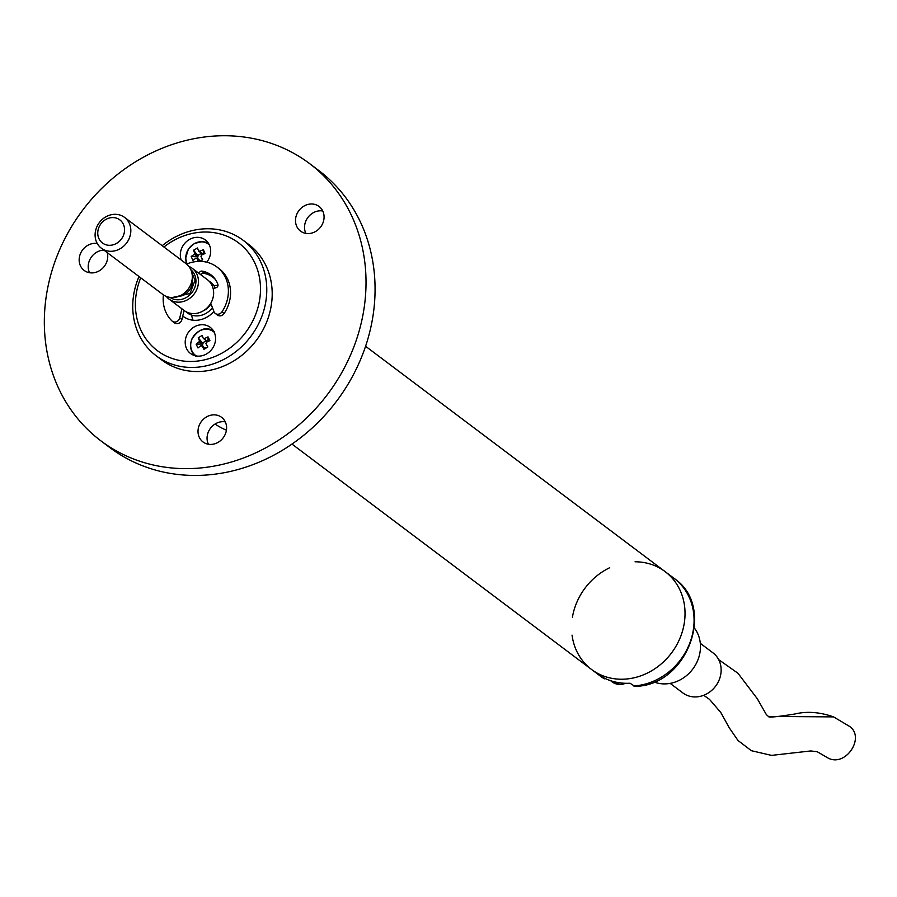 <?xml version="1.0" encoding="UTF-8"?>
<svg xmlns="http://www.w3.org/2000/svg" width="897" height="897" viewBox="0 0 897 897"><rect width="100%" height="100%" fill="white"/><g stroke="black" fill="none" stroke-linecap="round" stroke-linejoin="round"><path stroke-width="1.35" d="M199.134 273.507L199.156 273.35A2.467 2.186 127 0 1 202.027 271.107A25.307 22.347 127 0 1 210.997 274.886A25.307 22.347 127 0 1 217.893 284.349A2.467 2.186 127 0 1 216.255 287.623L213.172 288.744M210.75 303.287L214.002 311.708A4.945 4.362 -53 0 0 215.314 313.457A4.945 4.362 -53 0 0 221.963 311.864A35.185 31.07 -53 0 0 216.928 266.992A35.185 31.07 -53 0 0 186.587 264.088M163.422 294.866A35.185 31.07 -53 0 0 171.977 320.947A4.945 4.362 -53 0 0 172.347 321.272A4.945 4.362 -53 0 0 179.759 317.93L181.934 308.826M212.051 275.738A25.307 22.347 -53 0 0 204.191 272.733A2.467 2.186 -53 0 0 201.32 274.987L199.156 273.35M174.141 322.584A4.945 4.362 -53 0 0 174.523 322.898A4.945 4.362 -53 0 0 181.923 319.567L184.109 310.452M215.314 313.457L217.489 315.094A4.945 4.362 -53 0 0 224.138 313.49A35.185 31.07 -53 0 0 219.103 268.618L216.928 266.992M618.515 682.639A15.428 13.623 127 0 1 610.711 680.733M187.204 263.83A14.868 13.13 127 0 1 191.61 245.565A14.868 13.13 127 0 1 209.349 244.903M198.394 261.375A23.984 5.034 -119.2 0 1 197.015 258.594A4.014 3.543 127 0 1 195.849 258.258L192.889 260.332L191.207 256.486L194.167 254.4A4.014 3.543 127 0 1 194.638 253.145A23.984 5.034 -119.2 0 1 193.573 250.185L197.519 247.976A23.984 5.034 60.8 0 0 198.585 250.936A4.014 3.543 127 0 1 199.762 251.272L203.361 249.68L205.032 253.537L201.433 255.129A4.014 3.543 127 0 1 200.962 256.385A23.984 5.034 60.8 0 0 202.677 259.827L199.953 261.352M191.207 256.486L197.205 256.811L198.327 259.401M199.728 261.352L199.874 260.332L197.015 258.594M200.188 261.038L202.61 259.682M203.283 254.266L203.361 249.68M199.762 251.272L202.251 253.986L202.98 253.582M203.002 254.389A3.431 3.027 127 0 0 202.251 253.986A3.431 3.027 -53 0 0 201.993 253.907L198.585 250.936M201.377 253.369L197.732 255.41L193.573 250.185M194.638 253.145L197.732 255.41M201.993 253.907A3.431 3.027 127 0 0 198.035 256.116A3.431 3.027 -53 0 0 197.934 256.407L194.167 254.4M197.205 256.811L197.934 256.407A3.431 3.027 127 0 0 197.856 258.302M201.713 260.186A3.431 3.027 127 0 1 199.874 260.332M196.409 355.997A14.868 13.13 127 0 1 193.999 335.624A14.868 13.13 127 0 1 214.237 332.305M205.94 343.618L207.812 346.96L203.944 349.359L202.083 346.007A4.014 3.543 127 0 1 200.883 345.726A23.984 10.304 153.5 0 0 198.002 347.958L196.14 344.224A23.984 10.304 -26.5 0 1 199.022 341.992A4.014 3.543 127 0 1 199.437 340.714L198.203 337.855L202.072 335.467L203.294 338.326A4.014 3.543 127 0 1 204.494 338.606A23.984 10.304 -26.5 0 1 208.014 336.857L209.887 340.602A23.984 10.304 153.5 0 0 206.355 342.34A4.014 3.543 127 0 1 205.94 343.618M203.944 349.359L207.768 346.892M208.003 341.488L208.014 336.857M204.494 338.606L206.994 341.342L207.712 340.905M207.678 341.645A3.431 3.027 127 0 0 206.994 341.342A3.431 3.027 -53 0 0 206.725 341.286L203.294 338.326M206.119 340.748L202.52 342.979L198.203 337.855M199.437 340.714L202.52 342.979M204.011 342.06A3.431 3.027 127 0 0 202.868 343.674A3.431 3.027 -53 0 0 202.778 343.955L199.022 341.992M196.14 344.224L202.778 343.955A3.431 3.027 127 0 0 202.778 345.85L203.215 346.713A3.431 3.027 127 0 1 202.778 345.85L202.06 344.403M205.256 348.451L202.083 346.007M204.886 341.51A3.431 3.027 127 0 1 206.725 341.286M206.747 347.531A3.431 3.027 127 0 1 204.908 347.756M653.891 681.944A34.703 30.644 -53 0 0 692.787 669.039A34.703 30.644 -53 0 0 694.413 628.091M670.171 683.391L682.841 692.921A25.06 22.133 -53 0 0 715.593 686.194A25.06 22.133 -53 0 0 712.98 652.859L700.31 643.328M703.685 695.298L709.482 699.335L720.773 712.465L729.295 727.871L738.007 740.496L751.372 750.699L771.532 755.386L810.776 750.946L817.29 751.753L828.29 758.167C846.275 767.372 866.053 736.19 848.741 725.92L833.548 716.894L768.381 716.434C768.191 717.712 776.97 716.905 794.742 714.023C806.852 711.086 819.791 712.05 833.548 716.894M212.443 307.671A19.274 17.021 127 0 1 187.26 312.829A19.274 17.021 127 0 1 185.802 311.573M208.833 280.952A19.274 17.021 127 0 1 210.447 282.017A19.274 17.021 127 0 1 215.213 288.004M203.339 310.822A15.428 13.623 -53 0 0 210.941 303.78M168.995 299.082L184.188 310.508A19.274 17.021 -53 0 0 203.731 310.575A19.274 17.021 -53 0 0 213.621 291.861A19.274 17.021 -53 0 0 207.375 279.696L192.182 268.27A19.274 17.021 127 0 1 198.428 280.436A19.274 17.021 127 0 1 188.538 299.15A19.274 17.021 127 0 1 168.995 299.082A19.274 17.021 127 0 1 166.225 296.369M188.807 266.364A19.274 17.021 127 0 1 192.182 268.27M190.814 269.683A17.357 15.316 127 0 1 192.115 292.344A17.357 15.316 127 0 1 169.97 297.389M124.56 217.399L186.038 263.651A19.274 17.021 127 0 1 192.283 275.805A19.274 17.021 127 0 1 182.394 294.519A19.274 17.021 127 0 1 162.85 294.463L101.372 248.211A19.274 17.021 127 0 1 95.127 236.046A19.274 17.021 127 0 1 105.016 217.332A19.274 17.021 127 0 1 124.56 217.399A19.274 17.021 127 0 1 130.805 229.554A19.274 17.021 127 0 1 120.916 248.267A19.274 17.021 127 0 1 101.372 248.211M97.773 233.87A14.464 12.771 127 0 1 117.182 218.397A14.464 12.771 127 0 1 118.505 242.055A14.464 12.771 127 0 1 97.773 233.87M676.887 644.618A61.209 54.044 -53 0 0 665.092 571.602A61.209 54.044 127 0 1 671.483 653.005A61.209 54.044 127 0 1 591.493 669.431A61.209 54.044 -53 0 0 676.887 644.618M572.409 617.304A61.209 54.044 127 0 1 609.725 567.711M635.065 561.791A61.209 54.044 127 0 1 665.092 571.602L365.572 346.253M291.974 444.082L591.493 669.431A61.209 54.044 127 0 1 572.051 635.132M604.197 678.726A61.209 54.044 -53 0 1 600.53 676.237L604.365 678.838L600.586 676.013A61.209 54.044 -53 0 0 630.019 683.234L634.885 686.34C687.225 686.239 716.838 607.09 674.14 578.408L665.092 571.602M156.291 355.874L161.718 359.955A72.298 63.833 -53 0 0 209.001 370.461A72.298 63.833 -53 0 0 268.708 316.305A72.298 63.833 -53 0 0 248.648 244.41L243.222 240.329A72.298 63.833 127 0 1 263.281 312.223A72.298 63.833 127 0 1 203.574 366.38A72.298 63.833 127 0 1 156.291 355.874A72.298 63.833 127 0 1 139.001 276.523M214.349 466.059A173.513 153.208 127 0 1 100.868 440.831A173.513 153.208 127 0 1 82.759 210.077A173.513 153.208 127 0 1 309.499 163.523A173.513 153.208 127 0 1 357.634 336.072A173.513 153.208 127 0 1 214.349 466.059M211.49 415.076A15.428 13.623 -53 0 0 198.753 426.624A15.428 13.623 -53 0 0 203.036 441.963A15.428 13.623 -53 0 0 223.185 437.826A15.428 13.623 -53 0 0 221.581 417.318A15.428 13.623 -53 0 0 211.49 415.076M308.972 204.213A15.428 13.623 -53 0 0 296.234 215.773A15.428 13.623 -53 0 0 300.506 231.101A15.428 13.623 -53 0 0 320.666 226.963A15.428 13.623 -53 0 0 319.052 206.456A15.428 13.623 -53 0 0 308.972 204.213M97.257 243.491A15.428 13.623 -53 0 0 92.638 243.558A15.428 13.623 -53 0 0 79.9 255.107A15.428 13.623 -53 0 0 84.183 270.445A15.428 13.623 -53 0 0 101.081 269.605A15.428 13.623 -53 0 0 107.27 252.64M162.189 245.7A72.298 63.833 127 0 1 243.222 240.329M100.868 440.831L109.905 447.637A173.513 153.208 -53 0 0 223.387 472.865A173.513 153.208 -53 0 0 366.682 342.867A173.513 153.208 -53 0 0 318.536 170.329L309.499 163.523M225.259 421.837A15.428 13.623 -53 0 0 220.539 421.882A15.428 13.623 -53 0 0 208.396 444.25M322.741 210.974A15.428 13.623 -53 0 0 318.009 211.019A15.428 13.623 -53 0 0 305.866 233.388M103.929 250.128A15.428 13.623 -53 0 0 101.686 250.353A15.428 13.623 -53 0 0 89.543 272.733M163.916 247.011A67.477 59.583 127 0 1 257.394 269.425A67.477 59.583 127 0 1 201.511 360.471A67.477 59.583 127 0 1 140.728 277.823M182.764 316.069A24.578 21.707 -53 0 0 183.167 316.383A24.578 21.707 -53 0 0 199.246 319.96A24.578 21.707 -53 0 0 213.912 311.472M215.549 279.696A24.578 21.707 -53 0 0 212.724 277.095A24.578 21.707 -53 0 0 202.386 273.226M199.526 324.961A16.393 14.464 -53 0 0 185.993 337.238A16.393 14.464 -53 0 0 190.545 353.53A16.393 14.464 -53 0 0 211.95 349.135A16.393 14.464 -53 0 0 210.246 327.349A16.393 14.464 -53 0 0 199.526 324.961M206.725 262.182A16.393 14.464 -53 0 0 205.357 239.948A16.393 14.464 -53 0 0 194.638 237.559A16.393 14.464 -53 0 0 181.183 259.995M215.033 424.046A91.572 80.853 -53 0 0 226.425 430.201M218.005 285.425A24.578 21.707 -53 0 0 215.056 285.481M191.868 316.293A24.578 21.707 -53 0 0 193.034 320.207M193.752 354.405A16.393 14.464 -53 0 0 194.425 355.526M213.239 330.522A16.393 14.464 -53 0 0 211.972 330.186M208.351 243.121A16.393 14.464 -53 0 0 207.084 242.784M204.191 272.733L202.027 271.107M179.759 317.93L181.923 319.567M221.963 311.864L224.138 313.49M610.61 680.7L612.303 681.978A15.428 13.623 -53 0 0 625.489 683.301M193.696 244.051A15.428 13.623 127 0 1 208.709 243.704L202.43 241.618L194.514 243.412L188.415 248.996L185.623 258.302L186.89 263.953A15.428 13.623 127 0 1 186.363 253.795M195.086 355.717A15.428 13.623 127 0 1 191.252 341.196M198.585 331.453A15.428 13.623 127 0 1 213.598 331.105M172.19 297.546L189.973 293.543L195.03 280.38L191.588 271.757M178.537 296.425A14.464 12.771 -53 0 0 192.53 280.156A14.464 12.771 -53 0 0 192.272 278.171M633.641 685.958A61.209 54.044 -53 0 0 689.916 642.757A61.209 54.044 -53 0 0 674.14 578.408M174.523 322.898L172.347 321.272M612.303 681.978L620.085 684.501L625.792 683.312M195.647 356.165C190.545 351.916 189.301 346.175 191.902 338.943C199.078 328.549 206.501 326.071 214.192 331.52M718.688 659.643L737.962 673.255L757.292 698.729L766.341 714.573L768.381 716.434M600.53 676.237L591.493 669.431"/></g></svg>
